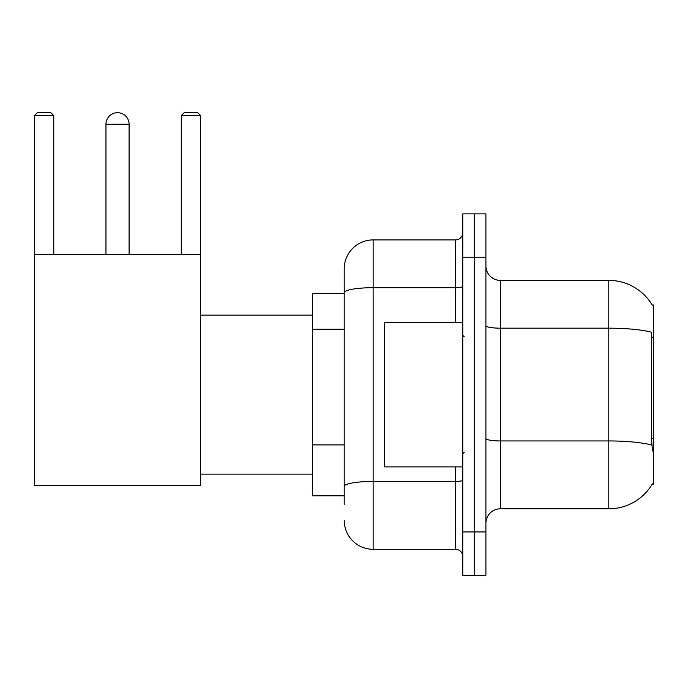 <?xml version="1.0" encoding="UTF-8"?>
<svg xmlns="http://www.w3.org/2000/svg" width="688" height="688" viewBox="0 0 688 688"><rect width="100%" height="100%" fill="white"/><g stroke="black" fill="none" stroke-linecap="round" stroke-linejoin="round"><path stroke-width="1.03" d="M500.357 508.81L608.785 508.81A50.602 50.602 0 0 0 652.43 483.802L652.181 484.232L653.6 484.232L653.6 304.965L652.284 305.145A50.602 50.602 0 0 0 608.785 280.386A50.602 50.602 0 0 1 652.181 304.965A50.602 50.602 0 0 0 608.785 280.386L500.357 280.386A14.457 14.457 0 0 1 485.9 265.929A14.457 14.457 0 0 0 500.357 280.386L500.357 508.81A14.457 14.457 0 0 0 485.9 523.267M344.215 504.476L344.215 292.718L344.215 293.398L312.412 293.398L312.412 495.799L344.215 495.799M474.333 531.944L474.333 575.314L485.9 575.314L485.9 531.944L474.333 531.944L474.333 575.314L462.766 575.314L462.766 531.944L474.333 531.944L474.333 257.26L474.333 531.944M462.766 531.944L462.766 213.882L474.333 213.882L474.333 257.26L474.333 213.882L485.9 213.882L485.9 531.944M652.43 450.984L651.502 438.419L651.708 332.313A50.602 8.789 180 0 0 608.785 328.176L608.785 280.386A50.602 50.602 0 0 1 652.284 305.145M455.533 322.311L455.533 287.696L373.128 287.696A28.913 5.022 180 0 0 344.215 292.718L344.215 268.819A28.913 28.913 0 0 1 373.128 239.906L373.128 549.291L455.533 549.291L455.533 466.885M373.128 239.906L455.533 239.906A7.233 7.233 0 0 0 462.766 232.682M344.215 320.565L344.215 268.819M344.215 491.464L344.215 453.573M462.766 556.523A7.233 7.233 0 0 0 455.533 549.291M373.128 549.291A28.913 28.913 0 0 1 344.215 520.377M462.766 322.311L384.695 322.311L384.695 466.885L462.766 466.885M105.961 124.253A11.567 11.567 0 0 1 117.528 112.686A11.567 11.567 0 0 1 129.095 124.253L105.961 124.253L105.961 254.362M129.095 254.362L129.095 124.253M34.4 254.362L200.655 254.362L200.655 485.676L34.4 485.676L34.4 115.575L37.29 112.686L50.878 112.686L53.776 115.575L34.4 115.575M53.776 254.362L53.776 115.575M200.655 115.575L181.288 115.575L184.178 112.686L197.766 112.686L200.655 115.575L200.655 254.362M181.288 115.575L181.288 254.362M653.6 337.223L651.502 337.223M653.6 438.419L651.502 438.419M344.215 329.242L312.412 329.242M344.215 444.895L312.412 444.895M608.785 508.81L608.785 328.176L500.357 328.176A14.457 2.511 0 0 1 485.9 325.665M651.863 445.119A50.602 8.789 180 0 0 608.785 440.939L500.357 440.939A14.457 2.511 -0 0 1 485.9 438.428M485.9 257.26L462.766 257.26M462.766 480.164A7.233 1.256 0 0 1 455.533 481.419L373.128 481.419A28.913 5.022 180 0 0 344.215 486.442M462.766 286.44A7.233 1.256 0 0 1 455.533 287.696L455.533 239.906M464.211 336.767L462.766 335.323M464.211 452.429L462.766 453.874M200.655 474.118L312.412 474.118M200.655 315.087L312.412 315.087"/></g></svg>
